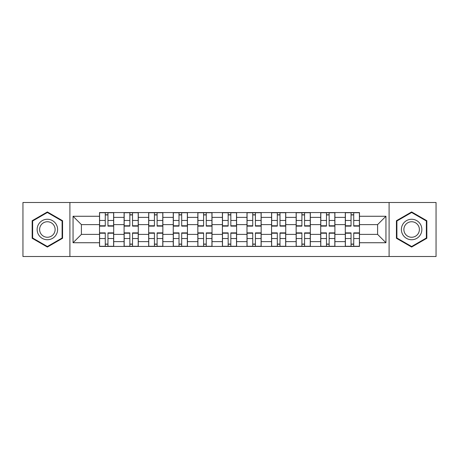 <?xml version="1.0" encoding="UTF-8"?>
<svg xmlns="http://www.w3.org/2000/svg" width="459" height="459" viewBox="0 0 459 459"><rect width="100%" height="100%" fill="white"/><g stroke="black" fill="none" stroke-linecap="round" stroke-linejoin="round"><path stroke-width="0.69" d="M389.1 256.518L436.05 256.518L436.05 202.482L22.95 202.482L22.95 256.518L389.1 256.518L389.1 202.482M124.096 246.437L124.096 217.371L113.7 217.371L113.7 246.437M113.7 217.371L113.7 212.563M124.096 217.371L124.096 212.563M138.279 212.563L138.279 246.437M148.676 246.437L148.676 212.563M162.853 212.563L162.853 246.437M173.255 246.437L173.255 212.563M187.433 212.563L187.433 246.437M197.835 246.437L197.835 212.563M212.012 212.563L212.012 246.437M222.408 246.437L222.408 212.563M236.592 212.563L236.592 246.437M246.988 246.437L246.988 212.563M261.165 212.563L261.165 246.437M271.567 246.437L271.567 212.563M285.745 212.563L285.745 246.437M296.147 246.437L296.147 212.563M310.324 212.563L310.324 246.437M320.721 246.437L320.721 212.563M334.904 212.563L334.904 246.437M345.3 246.437L345.3 212.563M345.3 234.383L334.904 234.383M320.721 234.383L310.324 234.383M296.147 234.383L285.745 234.383M271.567 234.383L261.165 234.383M246.988 234.383L236.592 234.383M222.408 234.383L212.012 234.383M197.835 234.383L187.433 234.383M173.255 234.383L162.853 234.383M148.676 234.383L138.279 234.383M124.096 234.383L113.7 234.383M345.3 224.617L334.904 224.617M320.721 224.617L310.324 224.617M296.147 224.617L285.745 224.617M271.567 224.617L261.165 224.617M246.988 224.617L236.592 224.617M222.408 224.617L212.012 224.617M197.835 224.617L187.433 224.617M173.255 224.617L162.853 224.617M148.676 224.617L138.279 224.617M124.096 224.617L113.7 224.617M81.404 234.383L99.523 234.383L99.523 224.617L81.404 224.617L81.404 234.383L73.05 242.736L73.05 216.264L99.523 216.264L99.523 224.617M359.477 224.617L359.477 234.383L377.596 234.383L377.596 224.617L359.477 224.617L359.477 212.563L99.523 212.563L99.523 216.264M359.477 216.264L385.95 216.264L385.95 242.736L359.477 242.736L359.477 234.383M99.523 234.383L99.523 246.437L359.477 246.437L359.477 242.736M99.523 242.736L73.05 242.736M69.9 256.518L69.9 202.482M62.573 220.722L47.369 211.943L32.164 220.722L32.164 238.278L47.369 247.057L62.573 238.278L62.573 220.722M426.836 220.722L411.631 211.943L396.427 220.722L396.427 238.278L411.631 247.057L426.836 238.278L426.836 220.722M107.951 244.073L105.272 244.073M105.272 214.927L107.951 214.927M132.525 244.073L129.851 244.073M129.851 214.927L132.525 214.927M157.104 244.073L154.425 244.073M154.425 214.927L157.104 214.927M181.684 244.073L179.004 244.073M179.004 214.927L181.684 214.927M206.263 244.073L203.584 244.073M203.584 214.927L206.263 214.927M230.837 244.073L228.163 244.073M228.163 214.927L230.837 214.927M255.416 244.073L252.737 244.073M252.737 214.927L255.416 214.927M279.996 244.073L277.316 244.073M277.316 214.927L279.996 214.927M304.575 244.073L301.896 244.073M301.896 214.927L304.575 214.927M329.149 244.073L326.475 244.073M326.475 214.927L329.149 214.927M353.728 244.073L351.049 244.073M351.049 214.927L353.728 214.927M73.05 216.264L81.404 224.617M377.596 234.383L385.95 242.736M377.596 224.617L385.95 216.264M107.951 226.115L107.951 212.724L113.62 212.724L113.62 226.115L107.951 226.115M105.272 214.766L107.951 214.766M105.272 212.724L99.597 212.724L99.597 226.115L105.272 226.115L105.272 212.724L107.951 212.724M105.272 232.885L105.272 246.276L99.597 246.276L99.597 232.885L105.272 232.885M107.951 244.234L105.272 244.234M107.951 246.276L113.62 246.276L113.62 232.885L107.951 232.885L107.951 246.276L105.272 246.276M132.525 226.115L132.525 212.724L138.199 212.724L138.199 226.115L132.525 226.115M129.851 214.766L132.525 214.766M129.851 212.724L124.177 212.724L124.177 226.115L129.851 226.115L129.851 212.724L132.525 212.724M157.104 226.115L157.104 212.724L162.779 212.724L162.779 226.115L157.104 226.115M154.425 214.766L157.104 214.766M154.425 212.724L148.756 212.724L148.756 226.115L154.425 226.115L154.425 212.724L157.104 212.724M38.504 234.618A10.241 10.241 0 0 0 52.492 238.37A10.241 10.241 0 0 0 56.239 224.382A10.241 10.241 0 0 0 42.251 220.63A10.241 10.241 0 0 0 38.504 234.618M40.656 233.379A7.751 7.751 0 0 0 51.247 236.213A7.751 7.751 0 0 0 54.087 225.621A7.751 7.751 0 0 0 43.496 222.787A7.751 7.751 0 0 0 40.656 233.379M47.369 212.488L62.103 220.997L62.103 238.003L47.369 246.512L32.641 238.003L32.641 220.997L47.369 212.488M402.761 234.618A10.241 10.241 0 0 0 416.749 238.37A10.241 10.241 0 0 0 420.496 224.382A10.241 10.241 0 0 0 406.508 220.63A10.241 10.241 0 0 0 402.761 234.618M404.913 233.379A7.751 7.751 0 0 0 415.504 236.213A7.751 7.751 0 0 0 418.344 225.621A7.751 7.751 0 0 0 407.753 222.787A7.751 7.751 0 0 0 404.913 233.379M411.631 212.488L426.359 220.997L426.359 238.003L411.631 246.512L396.897 238.003L396.897 220.997L411.631 212.488M129.851 232.885L129.851 246.276L124.177 246.276L124.177 232.885L129.851 232.885M132.525 244.234L129.851 244.234M132.525 246.276L138.199 246.276L138.199 232.885L132.525 232.885L132.525 246.276L129.851 246.276M154.425 232.885L154.425 246.276L148.756 246.276L148.756 232.885L154.425 232.885M157.104 244.234L154.425 244.234M157.104 246.276L162.779 246.276L162.779 232.885L157.104 232.885L157.104 246.276L154.425 246.276M181.684 226.115L181.684 212.724L187.352 212.724L187.352 226.115L181.684 226.115M179.004 214.766L181.684 214.766M179.004 212.724L173.336 212.724L173.336 226.115L179.004 226.115L179.004 212.724L181.684 212.724M206.263 226.115L206.263 212.724L211.932 212.724L211.932 226.115L206.263 226.115M203.584 214.766L206.263 214.766M203.584 212.724L197.909 212.724L197.909 226.115L203.584 226.115L203.584 212.724L206.263 212.724M230.837 226.115L230.837 212.724L236.511 212.724L236.511 226.115L230.837 226.115M228.163 214.766L230.837 214.766M228.163 212.724L222.489 212.724L222.489 226.115L228.163 226.115L228.163 212.724L230.837 212.724M179.004 232.885L179.004 246.276L173.336 246.276L173.336 232.885L179.004 232.885M181.684 244.234L179.004 244.234M181.684 246.276L187.352 246.276L187.352 232.885L181.684 232.885L181.684 246.276L179.004 246.276M203.584 232.885L203.584 246.276L197.909 246.276L197.909 232.885L203.584 232.885M206.263 244.234L203.584 244.234M206.263 246.276L211.932 246.276L211.932 232.885L206.263 232.885L206.263 246.276L203.584 246.276M228.163 232.885L228.163 246.276L222.489 246.276L222.489 232.885L228.163 232.885M230.837 244.234L228.163 244.234M230.837 246.276L236.511 246.276L236.511 232.885L230.837 232.885L230.837 246.276L228.163 246.276M255.416 226.115L255.416 212.724L261.091 212.724L261.091 226.115L255.416 226.115M252.737 214.766L255.416 214.766M252.737 212.724L247.068 212.724L247.068 226.115L252.737 226.115L252.737 212.724L255.416 212.724M252.737 232.885L252.737 246.276L247.068 246.276L247.068 232.885L252.737 232.885M255.416 244.234L252.737 244.234M255.416 246.276L261.091 246.276L261.091 232.885L255.416 232.885L255.416 246.276L252.737 246.276M279.996 226.115L279.996 212.724L285.664 212.724L285.664 226.115L279.996 226.115M277.316 214.766L279.996 214.766M277.316 212.724L271.648 212.724L271.648 226.115L277.316 226.115L277.316 212.724L279.996 212.724M277.316 232.885L277.316 246.276L271.648 246.276L271.648 232.885L277.316 232.885M279.996 244.234L277.316 244.234M279.996 246.276L285.664 246.276L285.664 232.885L279.996 232.885L279.996 246.276L277.316 246.276M304.575 226.115L304.575 212.724L310.244 212.724L310.244 226.115L304.575 226.115M301.896 214.766L304.575 214.766M301.896 212.724L296.221 212.724L296.221 226.115L301.896 226.115L301.896 212.724L304.575 212.724M301.896 232.885L301.896 246.276L296.221 246.276L296.221 232.885L301.896 232.885M304.575 244.234L301.896 244.234M304.575 246.276L310.244 246.276L310.244 232.885L304.575 232.885L304.575 246.276L301.896 246.276M329.149 226.115L329.149 212.724L334.823 212.724L334.823 226.115L329.149 226.115M326.475 214.766L329.149 214.766M326.475 212.724L320.801 212.724L320.801 226.115L326.475 226.115L326.475 212.724L329.149 212.724M326.475 232.885L326.475 246.276L320.801 246.276L320.801 232.885L326.475 232.885M329.149 244.234L326.475 244.234M329.149 246.276L334.823 246.276L334.823 232.885L329.149 232.885L329.149 246.276L326.475 246.276M353.728 226.115L353.728 212.724L359.403 212.724L359.403 226.115L353.728 226.115M351.049 214.766L353.728 214.766M351.049 212.724L345.38 212.724L345.38 226.115L351.049 226.115L351.049 212.724L353.728 212.724M351.049 232.885L351.049 246.276L345.38 246.276L345.38 232.885L351.049 232.885M353.728 244.234L351.049 244.234M353.728 246.276L359.403 246.276L359.403 232.885L353.728 232.885L353.728 246.276L351.049 246.276M320.721 217.371L310.324 217.371M296.147 217.371L285.745 217.371M271.567 217.371L261.165 217.371M246.988 217.371L236.592 217.371M222.408 217.371L212.012 217.371M197.835 217.371L187.433 217.371M173.255 217.371L162.853 217.371M148.676 217.371L138.279 217.371M345.3 217.371L334.904 217.371M320.721 241.629L310.324 241.629M296.147 241.629L285.745 241.629M271.567 241.629L261.165 241.629M246.988 241.629L236.592 241.629M222.408 241.629L212.012 241.629M197.835 241.629L187.433 241.629M173.255 241.629L162.853 241.629M148.676 241.629L138.279 241.629M124.096 241.629L113.7 241.629M345.3 241.629L334.904 241.629M107.951 225.782L113.62 225.782M107.951 220.458L113.62 220.458M99.597 225.782L105.272 225.782M99.597 220.458L105.272 220.458M105.272 233.218L99.597 233.218M105.272 238.542L99.597 238.542M113.62 233.218L107.951 233.218M113.62 238.542L107.951 238.542M132.525 225.782L138.199 225.782M132.525 220.458L138.199 220.458M124.177 225.782L129.851 225.782M124.177 220.458L129.851 220.458M157.104 225.782L162.779 225.782M157.104 220.458L162.779 220.458M148.756 225.782L154.425 225.782M148.756 220.458L154.425 220.458M129.851 233.218L124.177 233.218M129.851 238.542L124.177 238.542M138.199 233.218L132.525 233.218M138.199 238.542L132.525 238.542M154.425 233.218L148.756 233.218M154.425 238.542L148.756 238.542M162.779 233.218L157.104 233.218M162.779 238.542L157.104 238.542M181.684 225.782L187.352 225.782M181.684 220.458L187.352 220.458M173.336 225.782L179.004 225.782M173.336 220.458L179.004 220.458M206.263 225.782L211.932 225.782M206.263 220.458L211.932 220.458M197.909 225.782L203.584 225.782M197.909 220.458L203.584 220.458M230.837 225.782L236.511 225.782M230.837 220.458L236.511 220.458M222.489 225.782L228.163 225.782M222.489 220.458L228.163 220.458M179.004 233.218L173.336 233.218M179.004 238.542L173.336 238.542M187.352 233.218L181.684 233.218M187.352 238.542L181.684 238.542M203.584 233.218L197.909 233.218M203.584 238.542L197.909 238.542M211.932 233.218L206.263 233.218M211.932 238.542L206.263 238.542M228.163 233.218L222.489 233.218M228.163 238.542L222.489 238.542M236.511 233.218L230.837 233.218M236.511 238.542L230.837 238.542M255.416 225.782L261.091 225.782M255.416 220.458L261.091 220.458M247.068 225.782L252.737 225.782M247.068 220.458L252.737 220.458M252.737 233.218L247.068 233.218M252.737 238.542L247.068 238.542M261.091 233.218L255.416 233.218M261.091 238.542L255.416 238.542M279.996 225.782L285.664 225.782M279.996 220.458L285.664 220.458M271.648 225.782L277.316 225.782M271.648 220.458L277.316 220.458M277.316 233.218L271.648 233.218M277.316 238.542L271.648 238.542M285.664 233.218L279.996 233.218M285.664 238.542L279.996 238.542M304.575 225.782L310.244 225.782M304.575 220.458L310.244 220.458M296.221 225.782L301.896 225.782M296.221 220.458L301.896 220.458M301.896 233.218L296.221 233.218M301.896 238.542L296.221 238.542M310.244 233.218L304.575 233.218M310.244 238.542L304.575 238.542M329.149 225.782L334.823 225.782M329.149 220.458L334.823 220.458M320.801 225.782L326.475 225.782M320.801 220.458L326.475 220.458M326.475 233.218L320.801 233.218M326.475 238.542L320.801 238.542M334.823 233.218L329.149 233.218M334.823 238.542L329.149 238.542M353.728 225.782L359.403 225.782M353.728 220.458L359.403 220.458M345.38 225.782L351.049 225.782M345.38 220.458L351.049 220.458M351.049 233.218L345.38 233.218M351.049 238.542L345.38 238.542M359.403 233.218L353.728 233.218M359.403 238.542L353.728 238.542"/></g></svg>
